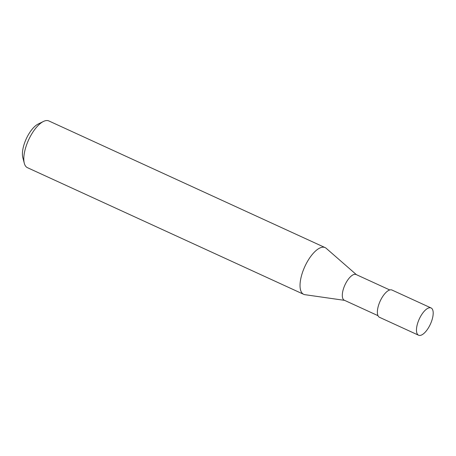 <?xml version="1.0" encoding="UTF-8"?>
<svg xmlns="http://www.w3.org/2000/svg" width="456" height="456" viewBox="0 0 456 456"><rect width="100%" height="100%" fill="white"/><g stroke="black" fill="none" stroke-linecap="round" stroke-linejoin="round"><path stroke-width="0.68" d="M389.772 289.965L356.085 274.523A14.136 5.78 114.6 0 0 355.213 274.307A14.136 5.78 114.6 0 0 344.502 285.958A14.136 5.78 114.6 0 0 344.303 300.225L377.984 315.666M356.404 274.666L326.165 248.281A25.707 10.505 114.6 0 0 325.094 247.591A25.707 10.505 114.6 0 0 323.503 247.192A25.707 10.505 114.6 0 0 304.032 268.385A25.707 10.505 114.6 0 0 303.667 294.32A25.707 10.505 114.6 0 0 304.893 294.679L344.616 300.367M325.094 247.591L48.86 120.943A25.707 10.505 114.6 0 0 47.27 120.549A25.707 10.505 114.6 0 0 43.451 121.456A25.707 10.505 114.6 0 0 28.597 139.929A25.707 10.505 114.6 0 0 24.293 163.237A25.707 10.505 114.6 0 0 27.44 167.677L303.667 294.32M43.451 121.456L38.122 124.072A20.566 8.407 114.6 0 0 26.243 138.852A20.566 8.407 114.6 0 0 22.8 157.497L24.293 163.237M431.08 307.96L391.983 290.039A14.997 6.127 114.6 0 0 391.054 289.805A14.997 6.127 114.6 0 0 379.7 302.168A14.997 6.127 114.6 0 0 379.483 317.296L418.579 335.223A14.997 6.127 114.6 0 0 419.509 335.451A14.997 6.127 114.6 0 0 430.863 323.087A14.997 6.127 114.6 0 0 431.08 307.96A14.997 6.127 114.6 0 0 430.15 307.732A14.997 6.127 114.6 0 0 418.796 320.095A14.997 6.127 114.6 0 0 418.579 335.223"/></g></svg>
